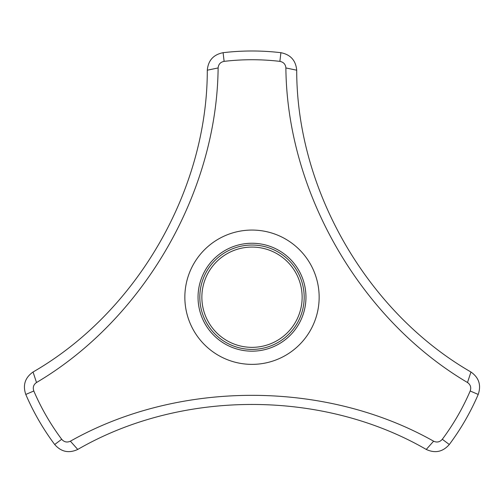 <?xml version="1.0" encoding="UTF-8"?>
<svg xmlns="http://www.w3.org/2000/svg" width="504" height="504" viewBox="0 0 504 504"><rect width="100%" height="100%" fill="white"/><g stroke="black" fill="none" stroke-linecap="round" stroke-linejoin="round"><path stroke-width="0.76" d="M77.748 449.442C68.853 453.537 61.16 451.893 54.69 444.509A246.223 246.223 0 0 1 25.786 394.443C22.623 385.144 25.043 377.666 33.044 372.009C136.83 312.203 207.39 189.983 207.295 70.201C208.196 60.442 213.463 54.602 223.096 52.693A246.223 246.223 0 0 1 280.904 52.693C290.537 54.602 295.804 60.442 296.705 70.201C296.61 189.977 367.17 312.197 470.956 372.009C478.951 377.66 481.37 385.138 478.214 394.443A246.223 246.223 0 0 1 449.31 444.509C442.84 451.893 435.147 453.537 426.252 449.442C322.566 389.466 181.44 389.46 77.748 449.442L70.384 441.189C178.687 380.048 325.307 380.06 433.616 441.189L426.252 449.442M319.152 297.215A67.152 67.152 0 0 0 239.419 231.254A67.152 67.152 0 0 0 189.561 321.93A67.152 67.152 0 0 0 319.152 297.215M302.142 297.215A50.142 50.142 0 0 0 226.932 253.789A50.142 50.142 0 0 0 226.932 340.635A50.142 50.142 0 0 0 302.142 297.215M433.616 441.189C436.936 442.733 439.834 442.096 442.31 439.28A237.491 237.491 0 0 0 470.188 390.997C471.397 387.456 470.497 384.628 467.491 382.517C360.391 319.29 287.091 192.301 285.875 67.939C285.554 64.291 283.557 62.099 279.877 61.368L280.904 52.693M223.096 52.693L224.123 61.368C220.45 62.093 218.453 64.285 218.125 67.939C216.922 192.308 143.602 319.278 36.509 382.517C33.503 384.615 32.609 387.444 33.812 390.997A237.491 237.491 0 0 0 61.69 439.28C64.153 442.096 67.051 442.733 70.384 441.189M279.877 61.368A237.491 237.491 0 0 0 224.123 61.368M207.295 70.201L218.125 67.939M285.875 67.939L296.705 70.201M33.044 372.009L36.509 382.517M467.491 382.517L470.956 372.009M25.786 394.443L33.812 390.997M470.188 390.997L478.214 394.443M54.69 444.509L61.69 439.28M442.31 439.28L449.31 444.509M198.041 297.215A53.96 53.96 0 0 1 278.983 250.482A53.96 53.96 0 0 1 278.983 343.942A53.96 53.96 0 0 1 198.041 297.215M199.817 297.215A52.183 52.183 0 0 1 252 245.032A52.183 52.183 0 0 1 304.183 297.215A52.183 52.183 0 0 1 252 349.398A52.183 52.183 0 0 1 199.817 297.215"/></g></svg>
